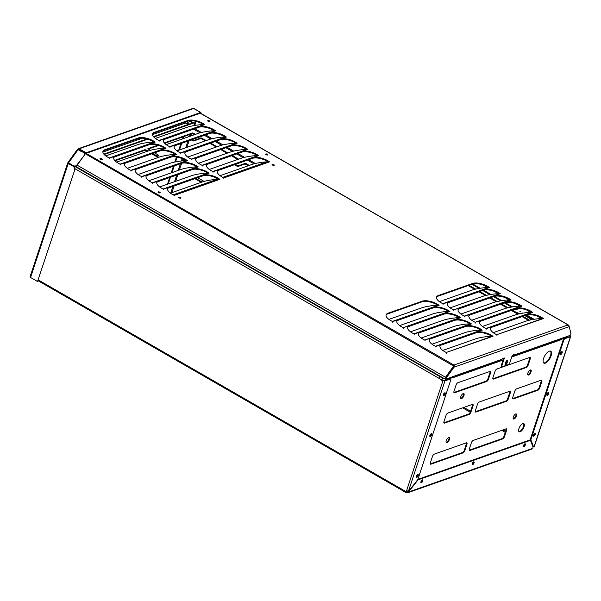 <?xml version="1.0" encoding="UTF-8"?>
<svg xmlns="http://www.w3.org/2000/svg" width="601" height="601" viewBox="0 0 601 601"><rect width="100%" height="100%" fill="white"/><g stroke="black" fill="none" stroke-linecap="round" stroke-linejoin="round"><path stroke-width="0.9" d="M521.781 313.346A2.584 1.029 18.3 0 0 521.788 313.339L521.788 313.339A2.066 0.819 -161.7 0 1 523.193 313.106M516.131 308.719A59.724 23.815 18.3 0 0 517.258 309.275L516.627 309.8L515.027 309.087M455.115 375.475L455.475 376.091L455.889 375.505L455.46 375.407A4.327 1.818 -60.1 0 1 454.296 376.151L446.513 378.893A1.082 0.458 -60.1 0 1 446.28 378.885A1.082 0.458 -60.1 0 1 446.235 378.157A1.082 0.458 -60.1 0 1 446.573 377.503L454.048 367.166L453.477 366.843L453.8 366.31L454.386 366.212L454.048 367.166L569.237 326.628L567.975 324.916L567.517 324.66L567.306 325.284M445.942 378.562A1.082 0.458 -60.1 0 1 445.717 378.555A1.082 0.458 -60.1 0 1 445.664 377.826A1.082 0.458 -60.1 0 1 446.002 377.173L453.477 366.843M392.303 321.452L392.814 321.558A11.149 4.447 18.3 0 0 392.836 321.565L392.784 321.61A11.291 4.5 -161.7 0 1 390.665 320.528A11.291 4.5 -161.7 0 1 386.112 314.811A11.291 4.5 -161.7 0 1 388.036 313.219L387.825 313.85L421.955 301.837A11.291 4.5 -161.7 0 1 437.813 305.188M386.037 315.134A11.291 4.5 -161.7 0 1 387.825 313.85M388.036 313.219L422.165 301.206A11.291 4.5 -161.7 0 1 439.113 305.308L439.008 305.323A11.149 4.447 18.3 0 0 438.985 305.308L438.565 305.173A11.149 1.502 -8.3 0 0 421.602 307.877L388.907 319.386M439.94 346.168A11.291 4.5 -161.7 0 1 441.254 345.057L475.864 332.871L476.57 332.075A11.291 4.5 -161.7 0 1 493.008 336.335L492.91 336.35A11.149 4.447 18.3 0 0 492.888 336.335L492.459 336.199A11.149 1.502 -8.3 0 0 475.496 338.911L442.802 350.413M435.417 346.274L435.928 346.379A11.149 4.447 18.3 0 0 435.958 346.394L435.905 346.431A11.291 4.5 -161.7 0 1 433.779 345.357A11.291 4.5 -161.7 0 1 429.234 339.633A11.291 4.5 -161.7 0 1 430.684 338.228L430.474 338.851L431.142 338.04L465.79 325.87A11.291 4.5 -161.7 0 1 482.227 330.129L482.13 330.144A11.149 4.447 18.3 0 0 482.107 330.129L481.679 329.994A11.149 1.502 -8.3 0 0 464.716 332.699L432.021 344.208M429.159 339.956A11.291 4.5 -161.7 0 1 430.474 338.851M418.379 333.75A11.291 4.5 -161.7 0 1 419.693 332.646L454.303 320.461L455.01 319.664A11.291 4.5 -161.7 0 1 471.447 323.924L471.349 323.939A11.149 4.447 18.3 0 0 471.327 323.924L470.899 323.789A11.149 1.502 -8.3 0 0 453.935 326.493L421.241 338.002M413.856 333.863L414.367 333.968A11.149 4.447 18.3 0 0 414.397 333.983L414.344 334.021A11.291 4.5 -161.7 0 1 412.226 332.939A11.291 4.5 -161.7 0 1 407.673 327.222A11.291 4.5 -161.7 0 1 409.123 325.817L408.913 326.441L409.582 325.629L444.237 313.459A11.291 4.5 -161.7 0 1 460.667 317.719L460.569 317.734A11.149 4.447 18.3 0 0 460.546 317.719L460.126 317.583A11.149 1.502 -8.3 0 0 443.155 320.288L410.46 331.797M407.598 327.545A11.291 4.5 -161.7 0 1 408.913 326.441M396.818 321.34A11.291 4.5 -161.7 0 1 398.14 320.235L432.75 308.05L433.449 307.254A11.291 4.5 -161.7 0 1 449.894 311.513L449.788 311.528A11.149 4.447 18.3 0 0 449.766 311.513L449.345 311.378A11.149 1.502 -8.3 0 0 432.374 314.083L399.68 325.592M442.742 303.7L443.253 303.805A11.149 4.447 18.3 0 0 443.283 303.813L443.23 303.858A11.291 4.5 -161.7 0 1 441.111 302.776A11.291 4.5 -161.7 0 1 436.559 297.059A11.291 4.5 -161.7 0 1 438.482 295.467L438.272 296.098L472.401 284.085A11.291 4.5 -161.7 0 1 488.26 287.436M436.484 297.382A11.291 4.5 -161.7 0 1 438.272 296.098M438.482 295.467L472.611 283.454A11.291 4.5 -161.7 0 1 489.552 287.556L489.454 287.571A11.149 4.447 18.3 0 0 489.432 287.548L489.004 287.421A11.149 1.502 -8.3 0 0 472.04 290.125L439.346 301.634M490.386 328.409A11.291 4.5 -161.7 0 1 491.701 327.305L526.311 315.119L527.017 314.323A11.291 4.5 -161.7 0 1 543.454 318.583L543.349 318.598A11.149 4.447 18.3 0 0 543.334 318.583L542.906 318.447A11.149 1.502 -8.3 0 0 525.943 321.152L493.248 332.661M485.863 328.522L486.374 328.627A11.149 4.447 18.3 0 0 486.404 328.642L486.352 328.679A11.291 4.5 -161.7 0 1 484.226 327.605A11.291 4.5 -161.7 0 1 479.681 321.881A11.291 4.5 -161.7 0 1 481.131 320.476L480.92 321.099L481.589 320.288L516.236 308.118A11.291 4.5 -161.7 0 1 532.674 312.377L532.569 312.392A11.149 4.447 18.3 0 0 532.554 312.377L532.125 312.242A11.149 1.502 -8.3 0 0 515.162 314.947L482.468 326.456M479.606 322.204A11.291 4.5 -161.7 0 1 480.92 321.099M468.825 315.998A11.291 4.5 -161.7 0 1 470.14 314.894L504.75 302.709L505.456 301.912A11.291 4.5 -161.7 0 1 521.893 306.172L521.796 306.187A11.149 4.447 18.3 0 0 521.773 306.172L521.345 306.037A11.149 1.502 -8.3 0 0 504.382 308.741L471.687 320.25M464.303 316.111L464.813 316.216A11.149 4.447 18.3 0 0 464.843 316.231L464.791 316.269A11.291 4.5 -161.7 0 1 462.665 315.187A11.291 4.5 -161.7 0 1 458.12 309.47A11.291 4.5 -161.7 0 1 459.57 308.058L459.359 308.689L460.028 307.87L494.676 295.707A11.291 4.5 -161.7 0 1 511.113 299.967L511.015 299.982A11.149 4.447 18.3 0 0 510.993 299.967L510.565 299.831A11.149 1.502 -8.3 0 0 493.601 302.536L460.907 314.045M458.045 309.793A11.291 4.5 -161.7 0 1 459.359 308.689M447.264 303.588A11.291 4.5 -161.7 0 1 448.579 302.483L483.189 290.298L483.895 289.502A11.291 4.5 -161.7 0 1 500.332 293.761L500.235 293.776A11.149 4.447 18.3 0 0 500.212 293.761L499.784 293.626A11.149 1.502 -8.3 0 0 482.821 296.331L450.126 307.84M113.649 157.845A11.291 4.5 -161.7 0 1 114.693 156.876L114.896 156.245L109.682 158.086L109.472 158.709L109.615 158.116A11.291 4.5 -161.7 0 1 107.489 157.034A11.291 4.5 -161.7 0 1 102.944 151.317A11.291 4.5 -161.7 0 1 104.859 149.724L104.657 150.355L137.434 138.869A11.291 4.5 -161.7 0 1 153.894 141.994M102.869 151.64A11.291 4.5 -161.7 0 1 104.657 150.355M163.299 140.371A11.291 4.5 -161.7 0 1 164.351 139.402L164.554 138.771L159.34 140.611L159.13 141.235L159.273 140.642A11.291 4.5 -161.7 0 1 157.146 139.56A11.291 4.5 -161.7 0 1 152.594 133.843A11.291 4.5 -161.7 0 1 154.517 132.25L154.307 132.881L187.647 121.147A11.291 4.5 -161.7 0 1 203.544 124.52M152.519 134.166A11.291 4.5 -161.7 0 1 154.307 132.881M265.912 154.54A1.157 0.458 -161.7 0 1 267.205 154.885A1.157 0.458 -161.7 0 1 267.437 155.043M267.415 154.254A1.157 0.458 -161.7 0 1 267.873 154.84A1.157 0.458 -161.7 0 1 266.145 154.697A1.157 0.458 -161.7 0 1 265.687 154.119A1.157 0.458 -161.7 0 1 267.415 154.254M272.291 164.914A1.157 0.458 -161.7 0 1 273.575 165.252A1.157 0.458 -161.7 0 1 273.816 165.418M273.786 164.629A1.157 0.458 -161.7 0 1 274.251 165.215A1.157 0.458 -161.7 0 1 272.523 165.072A1.157 0.458 -161.7 0 1 272.058 164.486A1.157 0.458 -161.7 0 1 273.786 164.629M100.254 159.077A1.157 0.458 -161.7 0 1 101.546 159.423A1.157 0.458 -161.7 0 1 101.779 159.581M101.749 158.792A1.157 0.458 -161.7 0 1 102.215 159.378A1.157 0.458 -161.7 0 1 100.487 159.235A1.157 0.458 -161.7 0 1 100.029 158.649A1.157 0.458 -161.7 0 1 101.749 158.792M179.03 197.729A1.157 0.458 -161.7 0 1 180.315 198.075A1.157 0.458 -161.7 0 1 180.548 198.24A1.3 0.533 -159.7 0 0 180.368 198.112A1.3 0.533 -159.7 0 0 180.127 197.977M180.525 197.451A1.157 0.458 -161.7 0 1 180.991 198.03A1.157 0.458 -161.7 0 1 179.263 197.894A1.157 0.458 -161.7 0 1 178.797 197.308A1.157 0.458 -161.7 0 1 180.525 197.451M207.954 121.177A1.157 0.458 -161.7 0 1 209.246 121.515A1.157 0.458 -161.7 0 1 209.479 121.68M209.456 120.891A1.157 0.458 -161.7 0 1 209.922 121.477A1.157 0.458 -161.7 0 1 208.194 121.334A1.157 0.458 -161.7 0 1 207.728 120.748A1.157 0.458 -161.7 0 1 209.456 120.891M158.213 192.44A1.157 0.458 -161.7 0 1 159.505 192.786A1.157 0.458 -161.7 0 1 159.738 192.951M159.708 192.162A1.157 0.458 -161.7 0 1 160.174 192.741A1.157 0.458 -161.7 0 1 158.446 192.605A1.157 0.458 -161.7 0 1 157.98 192.019A1.157 0.458 -161.7 0 1 159.708 192.162M167.544 188.879A11.291 4.5 -161.7 0 1 168.588 187.91L169.505 186.949L203.747 174.981A11.291 4.5 -161.7 0 1 219.861 179.353L219.756 179.391M217.201 171.405A11.291 4.5 -161.7 0 1 218.246 170.429L219.162 169.474L253.397 157.507A11.291 4.5 -161.7 0 1 269.518 161.879L269.406 161.917M199.697 112.898L567.554 324.63A1.442 0.609 -60.1 0 1 567.802 324.653L568.523 325.209L568.088 325.719M223.527 177.753L224.038 177.851A11.149 4.447 18.3 0 0 224.053 177.858L224 177.904A11.291 4.5 -161.7 0 1 221.822 176.799A11.291 4.5 -161.7 0 1 217.277 171.082A11.291 4.5 -161.7 0 1 218.456 169.805L213.167 171.668A11.291 4.5 -161.7 0 1 211.041 170.594A11.291 4.5 -161.7 0 1 206.496 164.869A11.291 4.5 -161.7 0 1 207.676 163.6L242.616 151.302A11.291 4.5 -161.7 0 1 258.7 155.644L258.19 155.539A11.149 1.502 -8.3 0 0 241.189 158.243L209.306 169.459M173.877 195.227L174.388 195.333A11.149 4.447 18.3 0 0 174.395 195.333L174.343 195.378A11.291 4.5 -161.7 0 1 172.171 194.273A11.291 4.5 -161.7 0 1 167.619 188.556A11.291 4.5 -161.7 0 1 168.798 187.279L163.51 189.15A11.291 4.5 -161.7 0 1 161.391 188.068A11.291 4.5 -161.7 0 1 156.838 182.351A11.291 4.5 -161.7 0 1 158.018 181.074L192.966 168.776A11.291 4.5 -161.7 0 1 209.05 173.126L208.532 173.013A11.149 1.502 -8.3 0 0 190.975 175.935L159.656 186.941M206.421 165.2A11.291 4.5 -161.7 0 1 207.465 164.223L207.676 163.6L202.387 165.463A11.291 4.5 -161.7 0 1 200.268 164.389A11.291 4.5 -161.7 0 1 195.716 158.664A11.291 4.5 -161.7 0 1 196.895 157.394L231.843 145.096A11.291 4.5 -161.7 0 1 247.92 149.439L247.409 149.333A11.149 1.502 -8.3 0 0 230.408 152.038L198.525 163.254M156.763 182.674A11.291 4.5 -161.7 0 1 157.808 181.697L158.018 181.074L152.729 182.944A11.291 4.5 -161.7 0 1 150.611 181.863A11.291 4.5 -161.7 0 1 146.058 176.138A11.291 4.5 -161.7 0 1 147.237 174.868L182.186 162.571A11.291 4.5 -161.7 0 1 198.27 166.913L197.759 166.808A11.149 1.502 -8.3 0 0 180.195 169.722L148.875 180.736M195.641 158.987A11.291 4.5 -161.7 0 1 196.685 158.018L196.895 157.394L191.606 159.257A11.291 4.5 -161.7 0 1 189.488 158.183A11.291 4.5 -161.7 0 1 184.935 152.459A11.291 4.5 -161.7 0 1 186.115 151.189L221.063 138.884A11.291 4.5 -161.7 0 1 237.14 143.233L236.629 143.121A11.149 1.502 -8.3 0 0 219.628 145.833L187.745 157.049M145.983 176.469A11.291 4.5 -161.7 0 1 147.035 175.492L147.237 174.868L141.956 176.732A11.291 4.5 -161.7 0 1 139.83 175.657A11.291 4.5 -161.7 0 1 135.278 169.933A11.291 4.5 -161.7 0 1 136.457 168.663L171.405 156.365A11.291 4.5 -161.7 0 1 187.489 160.707L186.979 160.602A11.149 1.502 -8.3 0 0 169.414 163.517L138.095 174.523M184.86 152.782A11.291 4.5 -161.7 0 1 185.904 151.813L186.115 151.189L180.826 153.052A11.291 4.5 -161.7 0 1 178.707 151.97A11.291 4.5 -161.7 0 1 174.155 146.253A11.291 4.5 -161.7 0 1 175.334 144.976L210.282 132.678A11.291 4.5 -161.7 0 1 226.367 137.028L225.848 136.915A11.149 1.502 -8.3 0 0 208.847 139.627L176.972 150.843M135.202 170.256A11.291 4.5 -161.7 0 1 136.254 169.287L136.457 168.663L131.176 170.526A11.291 4.5 -161.7 0 1 129.05 169.452A11.291 4.5 -161.7 0 1 124.505 163.727A11.291 4.5 -161.7 0 1 125.677 162.458L160.625 150.16A11.291 4.5 -161.7 0 1 176.709 154.502L176.198 154.389A11.149 1.502 -8.3 0 0 158.634 157.312L127.314 168.318M174.08 146.576A11.291 4.5 -161.7 0 1 175.124 145.607L175.334 144.976L170.045 146.847A11.291 4.5 -161.7 0 1 167.927 145.765A11.291 4.5 -161.7 0 1 163.374 140.048A11.291 4.5 -161.7 0 1 164.554 138.771L199.502 126.473A11.291 4.5 -161.7 0 1 215.586 130.823L215.068 130.71A11.149 1.502 -8.3 0 0 198.067 133.422L166.192 144.638M124.43 164.05A11.291 4.5 -161.7 0 1 125.474 163.081L125.677 162.458L120.395 164.321A11.291 4.5 -161.7 0 1 118.269 163.239A11.291 4.5 -161.7 0 1 113.724 157.522A11.291 4.5 -161.7 0 1 114.896 156.245L149.844 143.947A11.291 4.5 -161.7 0 1 165.929 148.297L165.418 148.184A11.149 1.502 -8.3 0 0 147.854 151.106L116.534 162.112M470.14 314.894L470.808 314.083L504.938 302.07M475.383 323.053L475.594 322.421A11.149 4.447 18.3 0 0 475.624 322.436L475.571 322.474A11.291 4.5 -161.7 0 1 473.445 321.392A11.291 4.5 -161.7 0 1 468.9 315.675A11.291 4.5 -161.7 0 1 470.35 314.27L464.813 316.216L464.603 316.84M419.693 332.646L420.362 331.835L454.491 319.822M424.945 340.805L425.147 340.174A11.149 4.447 18.3 0 0 425.177 340.189L425.125 340.226A11.291 4.5 -161.7 0 1 423.006 339.152A11.291 4.5 -161.7 0 1 418.454 333.427A11.291 4.5 -161.7 0 1 419.904 332.022L414.367 333.968L414.164 334.599M491.701 327.305L492.369 326.493L526.499 314.481M496.944 335.463L497.155 334.832A11.149 4.447 18.3 0 0 497.185 334.847L497.132 334.885A11.291 4.5 -161.7 0 1 495.006 333.81A11.291 4.5 -161.7 0 1 490.461 328.086A11.291 4.5 -161.7 0 1 491.911 326.681L486.374 328.627L486.164 329.258M441.254 345.057L441.923 344.245L476.052 332.233M446.498 353.215L446.708 352.584A11.149 4.447 18.3 0 0 446.738 352.599L446.686 352.637A11.291 4.5 -161.7 0 1 444.56 351.562A11.291 4.5 -161.7 0 1 440.015 345.838A11.291 4.5 -161.7 0 1 441.465 344.433L435.928 346.379L435.725 347.01M448.579 302.483L449.248 301.664L483.377 289.652M453.83 310.634L454.033 310.011A11.149 4.447 18.3 0 0 454.063 310.018L454.01 310.063A11.291 4.5 -161.7 0 1 451.884 308.982A11.291 4.5 -161.7 0 1 447.339 303.265A11.291 4.5 -161.7 0 1 448.789 301.852L443.253 303.805L443.05 304.429M398.14 320.235L398.801 319.416L432.938 307.411M403.384 328.386L403.587 327.763A11.149 4.447 18.3 0 0 403.617 327.778L403.564 327.815A11.291 4.5 -161.7 0 1 401.445 326.734A11.291 4.5 -161.7 0 1 396.893 321.017A11.291 4.5 -161.7 0 1 398.343 319.604L392.814 321.558L392.603 322.181M532.554 312.377L527.017 314.323L526.807 314.954A11.291 4.5 -161.7 0 1 542.155 318.462M481.401 320.926L516.026 308.749A11.291 4.5 -161.7 0 1 531.374 312.257M510.993 299.967L505.456 301.912L505.246 302.543A11.291 4.5 -161.7 0 1 520.601 306.052M459.84 308.508L494.473 296.331A11.291 4.5 -161.7 0 1 509.821 299.846M489.432 287.548L483.895 289.502L483.692 290.125A11.291 4.5 -161.7 0 1 499.04 293.641M208.96 173.148L203.747 174.981L203.536 175.612A11.291 4.5 -161.7 0 1 218.584 179.241M198.18 166.935L192.966 168.776L192.756 169.399A11.291 4.5 -161.7 0 1 207.788 173.028M187.399 160.73L182.186 162.571L181.975 163.194A11.291 4.5 -161.7 0 1 197.008 166.823M176.619 154.525L171.405 156.365L171.195 156.989A11.291 4.5 -161.7 0 1 186.227 160.617M165.838 148.319L160.625 150.16L160.414 150.783A11.291 4.5 -161.7 0 1 175.447 154.404M104.859 149.724L137.637 138.238A11.291 4.5 -161.7 0 1 155.148 142.091L149.844 143.947L149.634 144.578A11.291 4.5 -161.7 0 1 164.674 148.199M258.618 155.667L253.397 157.507L253.194 158.131A11.291 4.5 -161.7 0 1 268.241 161.767M247.837 149.461L242.616 151.302L242.413 151.925A11.291 4.5 -161.7 0 1 257.446 155.554M237.057 143.256L231.843 145.096L231.633 145.72A11.291 4.5 -161.7 0 1 246.665 149.349M226.276 137.051L221.063 138.884L220.852 139.515A11.291 4.5 -161.7 0 1 235.885 143.136M215.496 130.845L210.282 132.678L210.072 133.309A11.291 4.5 -161.7 0 1 225.105 136.93M154.517 132.25L187.858 120.516A11.291 4.5 -161.7 0 1 204.806 124.617L199.502 126.473L199.292 127.104A11.291 4.5 -161.7 0 1 214.324 130.725M85.35 152.909L453.657 364.882L453.665 365.693L453.192 365.438L453.402 364.807L453.146 365.453M80.218 150.137A1.442 0.578 18.3 0 0 80.106 150.092L80.316 149.469M482.107 330.129L476.57 332.075L476.36 332.706A11.291 4.5 -161.7 0 1 491.716 336.214M430.955 338.679L465.587 326.501A11.291 4.5 -161.7 0 1 480.935 330.009M460.546 317.719L455.01 319.664L454.807 320.295A11.291 4.5 -161.7 0 1 470.155 323.804M409.394 326.268L444.026 314.09A11.291 4.5 -161.7 0 1 459.374 317.598M438.985 305.308L433.449 307.254L433.246 307.877A11.291 4.5 -161.7 0 1 448.594 311.393M269.421 161.894A11.149 4.447 18.3 0 0 269.413 161.887L223.61 177.723M219.763 179.368A11.149 4.447 18.3 0 0 219.756 179.361L173.952 195.197M120.245 164.914L120.463 164.291L120.253 164.922M170.121 146.817L169.91 147.44L170.121 146.817M131.243 170.496L131.033 171.127L131.243 170.496M180.683 153.646L180.901 153.022L180.691 153.653M142.024 176.702L141.813 177.333L142.024 176.702M191.681 159.227L191.471 159.858L191.681 159.227M152.804 182.907L152.594 183.538L152.804 182.907M202.454 165.433L202.252 166.064L202.454 165.433M163.585 189.112L163.374 189.743L163.585 189.112M213.235 171.638L213.032 172.269L213.235 171.638M269.413 161.887L224.038 177.851L223.835 178.482M219.756 179.361L174.388 195.333L174.177 195.956M187.858 120.516L187.647 121.147M137.637 138.238L137.434 138.869M494.473 296.331L494.676 295.707L500.212 293.761M516.026 308.749L516.236 308.118L521.773 306.172M472.611 283.454L472.401 284.085M444.026 314.09L444.237 313.459L449.766 311.513M465.587 326.501L465.79 325.87L471.327 323.924M422.165 301.206L421.955 301.837M453.665 365.693L454.273 365.566L454.386 366.212M567.975 324.916L453.875 365.07L454.273 365.566M454.146 376.181L455.182 376.234L501.437 359.954A1.442 1.179 -109.4 0 0 502.098 359.248L502.714 358.421L504.247 357.941L504.284 358.429L501.85 365.784A1.442 0.609 -60.1 0 0 501.918 366.753A1.442 0.609 -60.1 0 0 502.226 366.76L508.536 364.537A1.442 0.609 -60.1 0 0 509.738 363.004L512.172 355.649L514.155 354.395L514.306 355.003A1.442 1.179 70.6 0 1 513.645 355.709L560.049 339.385L561.289 338.16A4.327 1.818 -60.1 0 0 562.198 338.175L569.988 335.433A1.082 0.458 -60.1 0 0 570.702 334.704A1.082 0.458 -60.1 0 0 570.95 333.728L569.237 326.628M514.343 354.883L513.735 354.68A0.721 0.586 70.6 0 1 512.961 354.981L513.727 354.71M502.098 359.248L455.889 375.505L455.325 375.182M505.734 362.215A1.623 0.684 -60.1 0 1 507.432 360.495A1.623 0.684 -60.1 0 1 507.507 361.584L506.989 363.154A1.623 0.684 -60.1 0 1 505.291 364.875A1.623 0.684 -60.1 0 1 505.216 363.785L505.734 362.215M507.049 360.502A1.623 0.684 -60.1 0 1 506.943 361.261L506.418 362.831A1.623 0.684 -60.1 0 1 505.103 364.544M501.85 365.784L501.279 365.453L503.713 358.098L504.284 358.429M188 124.497L186.055 123.378A4.327 1.728 18.3 0 0 185.424 123.047L152.511 134.624M184.868 122.123L185.424 123.047M185.987 121.733A4.327 1.818 119.9 0 0 186.415 121.642L188.549 120.891M80.106 150.092L79.279 150.182L79.077 149.484M520.376 311.573L519.782 311.213L520.376 311.573M192.012 123.085A4.327 1.728 18.3 0 1 190.765 121.207L190.938 120.673A4.327 1.728 18.3 0 0 192.718 122.769L192.793 122.807M194.536 123.814L195.16 124.174M194.333 124.445L194.949 124.798M472.732 283.972L480.184 288.262M483.52 290.185L490.964 294.467M494.3 296.391L501.745 300.68M505.08 302.596L511.008 306.014A59.724 23.815 18.3 0 0 512.578 306.878M471.92 284.25L479.177 288.435M482.708 290.463L489.95 294.64M493.489 296.669L500.731 300.846M504.269 302.874L510.805 306.638L511.008 306.014M510.805 306.638A59.724 23.815 18.3 0 0 511.534 307.043M515.252 309.012A59.724 23.815 18.3 0 0 516.755 309.763M512.225 310.078L514.501 311.386A9.383 3.741 18.3 0 0 519.835 313.542A2.584 1.029 18.3 0 0 520.331 313.617M511.421 310.356L514.291 312.017A9.383 3.741 18.3 0 0 518.813 313.94M526.777 314.962A55.66 22.192 18.3 0 0 529.962 316.922L534.079 319.296M526.01 315.224A55.66 22.192 18.3 0 0 529.751 317.553L529.962 316.922M529.751 317.553L533.072 319.462M569.109 326.155L569.087 326.065A1.442 0.533 -139.5 0 0 568.523 325.209M567.592 325.374L567.802 324.653L567.442 325.276M567.321 325.269L567.554 324.63M81.308 150.588L80.429 151.174M446.197 378.833L445.439 379.103A1.442 0.609 -60.1 0 1 445.131 379.096A1.442 0.609 -60.1 0 1 445.514 377.255L453.019 366.888A1.442 1.27 150.5 0 0 453.252 365.814L453.417 366.114A1.442 1.27 150.5 0 1 453.184 367.181L445.416 378.345M453.019 365.543L453.049 365.017A1.442 0.609 -60.1 0 1 453.372 364.815M217.284 179.301A11.149 1.502 -8.3 0 0 202.312 181.938L170.444 193.154M266.942 161.827A11.149 1.502 -8.3 0 0 251.969 164.464L220.101 175.68M163.074 189.007L163.555 189.097M168.588 187.91L203.536 175.612M212.731 171.533L213.212 171.623M218.246 170.429L253.194 158.131M152.293 182.802L152.774 182.892M157.808 181.697L191.336 169.903L191.539 169.272M191.336 169.903L192.756 169.399M201.951 165.328L202.432 165.418M207.465 164.223L242.413 151.925M141.513 176.596L141.994 176.686M147.035 175.492L180.555 163.697L180.758 163.066M180.555 163.697L181.975 163.194M191.171 159.122L191.651 159.212M196.685 158.018L231.633 145.72M130.733 170.391L131.213 170.481M136.254 169.287L169.775 157.492L169.978 156.861M169.775 157.492L171.195 156.989M180.39 152.917L180.871 153.007M185.904 151.813L220.852 139.515M119.952 164.186L120.44 164.276M125.474 163.081L158.995 151.279L159.197 150.648M158.995 151.279L160.414 150.783M169.61 146.712L170.091 146.802M175.124 145.607L210.072 133.309M155.058 142.114L154.637 141.979A11.149 1.502 -8.3 0 0 137.081 144.901L105.753 155.907M109.172 157.98L109.66 158.071M114.693 156.876L148.214 145.074L148.417 144.443M148.214 145.074L149.634 144.578M204.716 124.64L204.295 124.505A11.149 1.502 -8.3 0 0 187.287 127.217L155.411 138.433M158.829 140.506L159.31 140.596M164.351 139.402L199.292 127.104M398.613 320.055L398.801 319.416M432.75 308.05L433.246 307.877M449.06 302.303L449.248 301.664M483.189 290.298L483.692 290.125M403.083 327.658L409.582 325.629M443.523 314.255L443.718 313.617M453.522 309.906L460.028 307.87M493.969 296.503L494.157 295.865M420.174 332.473L420.362 331.835M454.303 320.461L454.807 320.295M470.621 314.721L470.808 314.083M504.75 302.709L505.246 302.543M424.637 340.068L431.142 338.04M465.084 326.666L465.272 326.027M475.083 322.316L481.589 320.288M515.53 308.914L515.718 308.275M441.735 344.884L441.923 344.245M475.864 332.871L476.36 332.706M492.181 327.132L492.369 326.493M526.311 315.119L526.807 314.954M496.644 334.727L543.334 318.583M446.197 352.479L492.888 336.335M273.387 165.155A1.3 0.533 -159.7 0 1 273.628 165.29A1.3 0.533 -159.7 0 1 273.808 165.418M114.641 160.377L145.119 149.649L148.109 151.009M152.534 153.548L157.259 155.907L158.559 155.389L158.266 155.02L154.51 152.857M150.16 150.355L147.884 148.68L157.74 145.209M164.298 142.903L192.508 132.971L195.49 134.323M192.012 139.642L193.92 140.371L201.019 137.877L206.271 140.529M210.681 143.068L217.051 146.742M221.461 149.273L227.832 152.947M232.241 155.479L238.612 159.152M235.231 164.426L238.169 165.853L245.276 163.352L249.4 165.365M217.269 178.467L214.106 179.586M204.07 181.397L197.601 177.671M195.633 178.362L202.019 182.043M193.379 129.155L200.058 132.813M151.722 153.833L156.087 156.35L157.049 156.53L158.318 155.869M115.016 160.798L144.916 150.28L147.32 151.294M194.822 178.647L201.207 182.321M235.126 164.847L237.966 166.477L245.065 163.983L248.596 165.651M191.201 139.92L193.71 141.002L200.809 138.5L205.467 140.814M209.869 143.354L216.247 147.02M220.65 149.559L227.028 153.225M231.43 155.764L237.808 159.438M164.674 143.323L192.297 133.602L194.686 134.609M148.086 149.161L158.604 145.465M103.823 154.119L146.854 138.974M153.473 136.645L193.59 122.529A1.442 0.609 -60.1 0 1 193.898 122.536L194.461 122.859A1.442 0.609 -60.1 0 1 194.536 123.836L193.95 125.601M104.176 154.525L147.681 139.214M153.826 137.051L194.161 122.852A1.442 0.609 -60.1 0 1 194.461 122.859M208.517 121.492A1.3 0.518 -161.7 0 1 209.058 121.642M266.468 154.855A1.3 0.518 -161.7 0 1 267.017 155.013M194.732 125.466L196.076 121.387M189.052 124.122L187.745 123.37A1.435 0.571 -161.7 0 1 187.737 123.37A1.435 0.571 -161.7 0 1 187.159 122.642A1.435 0.571 -161.7 0 1 187.392 122.439L190.75 121.259M188.248 124.407L187.535 123.994A1.435 0.571 -161.7 0 1 187.527 123.994A1.435 0.571 -161.7 0 1 186.949 123.265L187.159 122.642M560.808 354.477A1.623 0.684 -60.1 0 1 560.47 354.477A1.623 0.684 -60.1 0 1 560.515 353.05A1.623 0.684 -60.1 0 1 561.747 351.653A1.623 0.684 -60.1 0 1 562.085 351.66A1.623 0.684 -60.1 0 1 562.04 353.08A1.623 0.684 -60.1 0 1 560.808 354.477M533.801 436.153A1.623 0.684 -60.1 0 1 533.455 436.146A1.623 0.684 -60.1 0 1 533.508 434.726A1.623 0.684 -60.1 0 1 534.732 433.329A1.623 0.684 -60.1 0 1 535.078 433.336A1.623 0.684 -60.1 0 1 535.025 434.756A1.623 0.684 -60.1 0 1 533.801 436.153M547.308 395.315A1.623 0.684 -60.1 0 1 546.963 395.308A1.623 0.684 -60.1 0 1 547.015 393.888A1.623 0.684 -60.1 0 1 548.24 392.491A1.623 0.684 -60.1 0 1 548.585 392.498A1.623 0.684 -60.1 0 1 548.533 393.918A1.623 0.684 -60.1 0 1 547.308 395.315M442.133 380.448L442.524 380.313A0.721 0.586 -109.4 0 1 441.863 379.607L441.472 379.749A0.721 0.586 -109.4 0 0 442.133 380.448A4.327 3.531 70.6 0 1 442.997 380.598L444.147 380.906L442.997 380.598L406.486 490.987L408.567 490.904L444.95 380.884L450.404 378.968A1.442 0.609 -60.1 0 1 450.705 378.976A1.442 0.609 -60.1 0 1 450.773 379.945L418.011 479.02A1.442 0.609 -60.1 0 1 417.485 479.996L410.002 489.514A4.327 1.818 -60.1 0 1 408.567 490.904M417.71 474.512A1.623 0.684 -60.1 0 1 417.304 475.924A1.623 0.684 -60.1 0 1 416.29 476.984A1.623 0.684 -60.1 0 0 417.605 475.271A1.623 0.684 -60.1 0 0 417.71 474.512M417.748 474.497A1.623 0.684 -60.1 0 1 418.093 474.505A1.623 0.684 -60.1 0 1 418.041 475.924A1.623 0.684 -60.1 0 1 416.816 477.329A1.623 0.684 -60.1 0 1 416.47 477.322A1.623 0.684 -60.1 0 1 416.523 475.894A1.623 0.684 -60.1 0 1 417.748 474.497M431.217 433.674A1.623 0.684 -60.1 0 1 430.812 435.086A1.623 0.684 -60.1 0 1 429.798 436.146A1.623 0.684 -60.1 0 0 431.112 434.433A1.623 0.684 -60.1 0 0 431.217 433.674M431.255 433.659A1.623 0.684 -60.1 0 1 431.601 433.667A1.623 0.684 -60.1 0 1 431.548 435.086A1.623 0.684 -60.1 0 1 430.324 436.491A1.623 0.684 -60.1 0 1 429.978 436.484A1.623 0.684 -60.1 0 1 430.031 435.056A1.623 0.684 -60.1 0 1 431.255 433.659M444.725 392.836A1.623 0.684 -60.1 0 1 444.319 394.248A1.623 0.684 -60.1 0 1 443.298 395.308A1.623 0.684 -60.1 0 0 444.612 393.595A1.623 0.684 -60.1 0 0 444.725 392.836M444.763 392.821A1.623 0.684 -60.1 0 1 445.108 392.829A1.623 0.684 -60.1 0 1 445.056 394.248A1.623 0.684 -60.1 0 1 443.831 395.646A1.623 0.684 -60.1 0 1 443.485 395.646A1.623 0.684 -60.1 0 1 443.538 394.218A1.623 0.684 -60.1 0 1 444.763 392.821M473.58 461.861A1.623 0.684 -60.1 0 1 473.475 462.62A1.623 0.684 -60.1 0 1 472.161 464.333M472.266 463.574A1.623 0.684 -60.1 0 1 473.964 461.853A1.623 0.684 -60.1 0 1 474.039 462.943A1.623 0.684 -60.1 0 1 472.341 464.663A1.623 0.684 -60.1 0 1 472.266 463.574M524.861 443.816A1.623 0.684 -60.1 0 1 524.756 444.575A1.623 0.684 -60.1 0 1 523.441 446.28M523.546 445.521A1.623 0.684 -60.1 0 1 525.244 443.801A1.623 0.684 -60.1 0 1 525.327 444.898A1.623 0.684 -60.1 0 1 523.629 446.618A1.623 0.684 -60.1 0 1 523.546 445.521M422.293 479.906A1.623 0.684 -60.1 0 1 422.187 480.665A1.623 0.684 -60.1 0 1 420.873 482.378M420.978 481.619A1.623 0.684 -60.1 0 1 422.676 479.898A1.623 0.684 -60.1 0 1 422.758 480.995A1.623 0.684 -60.1 0 1 421.061 482.716A1.623 0.684 -60.1 0 1 420.978 481.619M406.284 491.791A2.164 0.864 -161.7 0 1 407.298 491.934L407.087 492.557A2.164 0.864 -161.7 0 0 406.073 492.422L405.915 491.58M531.63 448.729L408.928 491.851L408.184 492.595L532.328 448.902M407.087 492.557L408.477 492.437L408.364 491.528L408.928 491.851A4.327 1.818 -60.1 0 1 410.137 489.875L417.62 480.334A1.442 0.609 -60.1 0 1 418.296 479.771L530.097 440.428A1.442 0.609 -60.1 0 1 530.405 440.435A1.442 0.609 -60.1 0 1 530.533 440.601L532.847 446.686A4.327 1.818 -60.1 0 1 532.892 448.226M408.109 491.828L407.298 491.934L408.109 491.828M417.853 479.403L529.534 440.097A1.442 0.609 -60.1 0 1 529.834 440.105L530.405 440.435M408.364 491.528A4.327 1.818 -60.1 0 1 408.748 490.769M38.103 280.742L405.652 492.347L406.073 492.422L405.698 491.438L406.096 491.302A2.164 1.765 -109.4 0 1 406.494 490.987A2.164 1.765 -109.4 0 0 406.299 491.04A2.164 1.765 -109.4 0 0 405.698 491.438L38.366 279.961M70.077 163.78L69.385 164.02M444.177 378.547L443.268 378.87A4.327 1.728 -161.7 0 1 442.734 378.998L442.945 378.367A4.327 1.728 -161.7 0 0 443.478 378.239L443.268 378.87M443.981 380.568L449.833 378.638A1.442 0.609 -60.1 0 1 450.141 378.645L450.705 378.976M439.406 377.503L439.301 377.127M441.863 379.607L441.84 378.976L442.945 378.367L74.539 166.274M442.043 379.223L442.734 378.998M70.174 163.757L69.626 164.682M75.027 168.783L441.472 379.749L441.84 378.976M444.95 380.884A1.442 0.578 -161.7 0 1 444.147 380.906M442.524 380.313A4.327 3.531 70.6 0 1 443.388 380.456M548.202 392.506A1.623 0.684 -60.1 0 1 547.796 393.918A1.623 0.684 -60.1 0 1 546.775 394.97M534.695 433.344A1.623 0.684 -60.1 0 1 534.289 434.756A1.623 0.684 -60.1 0 1 533.275 435.815M561.702 351.668A1.623 0.684 -60.1 0 1 561.304 353.08A1.623 0.684 -60.1 0 1 560.282 354.139A1.623 0.684 -60.1 0 0 561.574 352.434A1.623 0.684 -60.1 0 0 561.68 351.675M533.68 446.618L533.117 446.295A4.327 1.818 -60.1 0 1 532.719 445.799L530.39 439.729A1.442 0.609 -60.1 0 1 530.458 438.918L563.22 339.843A1.442 0.609 -60.1 0 1 564.429 338.31L570.687 336.372A1.442 0.578 -161.7 0 1 570.68 336.515A1.442 0.578 -161.7 0 1 570.447 336.718L534.064 446.731A4.327 1.818 -60.1 0 1 533.68 446.618A4.327 1.818 -60.1 0 1 533.29 446.122L530.961 440.052A1.442 0.609 -60.1 0 1 531.021 439.248L563.791 340.174A1.442 0.609 -60.1 0 1 564.993 338.641L570.447 336.718M528.632 320.371L522.081 316.607M517.852 314.165L511.308 310.401M507.071 307.96L500.528 304.196M496.291 301.755L489.747 297.991M485.51 295.549L478.967 291.778M474.73 289.344L468.179 285.573M529.549 320.153L522.893 316.321M507.988 307.742L501.332 303.911M497.207 301.537L490.551 297.705M486.434 295.331L479.771 291.5M475.654 289.126L468.983 285.287M525.755 315.315A903.528 360.277 18.3 0 0 528.662 316.9M531.667 319.717A903.521 360.277 18.3 0 0 524.936 315.6M183.914 136.555L183.222 138.643M181.69 143.271L179.481 149.965M177.107 157.124L175.53 161.902M174.2 165.929L171.991 172.607M170.459 177.235L168.25 183.921M183.147 136.825L182.456 138.914M180.924 143.541L178.715 150.227M176.469 157.011L174.808 162.045M173.434 166.192L171.225 172.878M169.692 177.498L167.484 184.184M570.687 336.372L569.996 336.222M533.59 446.37L533.2 446.393A2.164 1.765 70.6 0 0 532.839 446.656M570.071 335.876A4.327 3.531 -109.4 0 0 569.207 335.726A0.721 0.586 70.6 0 1 569.17 335.726M569.508 336.522L569.68 336.012A4.327 3.531 -109.4 0 0 568.816 335.869A0.721 0.586 70.6 0 1 568.771 335.861M532.794 446.535A2.164 1.765 70.6 0 1 532.982 446.453A2.164 1.765 70.6 0 1 533.17 446.4L533.192 446.34M516.004 413.894A2.885 1.217 -60.1 0 1 515.913 415.584A2.885 1.217 -60.1 0 1 513.231 418.709M513.322 417.019A2.885 1.217 -60.1 0 1 516.342 413.969A2.885 1.217 -60.1 0 1 516.477 415.915A2.885 1.217 -60.1 0 1 513.457 418.972A2.885 1.217 -60.1 0 1 513.322 417.019M530.548 369.915A2.885 1.217 -60.1 0 1 530.458 371.606A2.885 1.217 -60.1 0 1 527.776 374.731M527.866 373.041A2.885 1.217 -60.1 0 1 530.886 369.983A2.885 1.217 -60.1 0 1 531.021 371.929A2.885 1.217 -60.1 0 1 528.001 374.986A2.885 1.217 -60.1 0 1 527.866 373.041M550.441 351.082A6.874 2.892 -60.1 0 1 550.501 355.514A6.874 2.892 -60.1 0 1 543.627 362.914M543.559 358.481A6.874 2.892 -60.1 0 1 550.741 351.209A6.874 2.892 -60.1 0 1 551.072 355.837A6.874 2.892 -60.1 0 1 543.89 363.117A6.874 2.892 -60.1 0 1 543.559 358.481M448.939 437.498A2.885 1.217 -60.1 0 1 448.842 439.188A2.885 1.217 -60.1 0 1 446.16 442.313M446.258 440.623A2.885 1.217 -60.1 0 1 449.27 437.566A2.885 1.217 -60.1 0 1 449.413 439.511A2.885 1.217 -60.1 0 1 446.393 442.569A2.885 1.217 -60.1 0 1 446.258 440.623M548.18 392.513A1.623 0.684 -60.1 0 1 548.067 393.272A1.623 0.684 -60.1 0 1 546.805 394.962M523.516 423.502A4.688 1.976 -60.1 0 1 523.494 426.447A4.688 1.976 -60.1 0 1 518.903 431.518M518.933 428.581A4.688 1.976 -60.1 0 1 523.839 423.607A4.688 1.976 -60.1 0 1 524.057 426.77A4.688 1.976 -60.1 0 1 519.151 431.743A4.688 1.976 -60.1 0 1 518.933 428.581M463.484 393.52A2.885 1.217 -60.1 0 1 463.386 395.21A2.885 1.217 -60.1 0 1 460.704 398.335M460.802 396.645A2.885 1.217 -60.1 0 1 463.822 393.587A2.885 1.217 -60.1 0 1 463.957 395.533A2.885 1.217 -60.1 0 1 460.937 398.591A2.885 1.217 -60.1 0 1 460.802 396.645M534.672 433.351A1.623 0.684 -60.1 0 1 534.559 434.11A1.623 0.684 -60.1 0 1 533.305 435.8M533.883 434.072A1.623 0.684 -60.1 0 1 533.493 434.763M416.944 475.188A1.623 0.684 -60.1 0 1 416.485 475.984M524.147 444.417A1.623 0.684 -60.1 0 1 524.147 444.424L523.554 446.227M524.786 443.846A1.623 0.684 -60.1 0 1 524.801 444.432M514.824 391.138A2.164 0.909 -60.1 0 1 516.627 388.832L541.208 380.185A2.164 0.909 -60.1 0 1 541.666 380.193A2.164 0.909 -60.1 0 1 541.771 381.65L539.69 387.938A2.164 0.909 -60.1 0 1 537.887 390.237L513.307 398.891A2.164 0.909 -60.1 0 1 512.848 398.876A2.164 0.909 -60.1 0 1 512.743 397.419L514.824 391.138M541.313 380.155A2.164 0.909 -60.1 0 1 541.2 381.327L539.127 387.607A2.164 0.909 -60.1 0 1 537.317 389.914L512.736 398.561A2.164 0.909 -60.1 0 1 512.638 398.591M477.479 404.278A2.164 0.909 -60.1 0 1 479.29 401.979L509.783 391.243A2.164 0.909 -60.1 0 1 510.241 391.251A2.164 0.909 -60.1 0 1 510.347 392.708L508.266 398.996A2.164 0.909 -60.1 0 1 506.455 401.295L475.962 412.031A2.164 0.909 -60.1 0 1 475.504 412.023A2.164 0.909 -60.1 0 1 475.399 410.558L477.479 404.278M509.881 391.213A2.164 0.909 -60.1 0 1 509.776 392.385L507.695 398.666A2.164 0.909 -60.1 0 1 505.892 400.972L475.391 411.7A2.164 0.909 -60.1 0 1 475.293 411.73M472.439 404.383A2.164 0.909 -60.1 0 1 472.897 404.398A2.164 0.909 -60.1 0 1 473.002 405.855L470.921 412.136A2.164 0.909 -60.1 0 1 469.118 414.442L444.537 423.089A2.164 0.909 -60.1 0 1 444.079 423.081A2.164 0.909 -60.1 0 1 443.974 421.624L446.055 415.336A2.164 0.909 -60.1 0 1 447.858 413.037L472.439 404.383M472.544 404.353A2.164 0.909 -60.1 0 1 472.431 405.525L470.358 411.813A2.164 0.909 -60.1 0 1 468.547 414.112L443.966 422.766A2.164 0.909 -60.1 0 1 443.869 422.788M547.391 393.234A1.623 0.684 -60.1 0 1 547 393.925M430.451 434.35A1.623 0.684 -60.1 0 1 429.993 435.147M473.408 462.793L472.859 462.477A1.623 0.684 -60.1 0 1 472.859 462.477L472.266 464.28M473.498 461.899A1.623 0.684 -60.1 0 1 473.505 462.507M421.579 480.515A1.623 0.684 -60.1 0 1 421.579 480.522L420.985 482.325M422.218 479.944A1.623 0.684 -60.1 0 1 422.233 480.522M471.409 442.719A2.164 0.909 -60.1 0 1 473.22 440.413L506.034 428.866A2.164 0.909 -60.1 0 1 506.493 428.874A2.164 0.909 -60.1 0 1 506.598 430.331L504.517 436.619A2.164 0.909 -60.1 0 1 502.714 438.918L469.892 450.472A2.164 0.909 -60.1 0 1 469.434 450.465A2.164 0.909 -60.1 0 1 469.328 449L471.409 442.719M506.14 428.836A2.164 0.909 -60.1 0 1 506.027 430.008L503.954 436.288A2.164 0.909 -60.1 0 1 502.143 438.595L469.321 450.141A2.164 0.909 -60.1 0 1 469.223 450.172M466.368 442.824A2.164 0.909 -60.1 0 1 466.827 442.832A2.164 0.909 -60.1 0 1 466.932 444.297L464.851 450.577A2.164 0.909 -60.1 0 1 463.048 452.876L430.947 464.175A2.164 0.909 -60.1 0 1 430.489 464.167A2.164 0.909 -60.1 0 1 430.391 462.71L432.465 456.422A2.164 0.909 -60.1 0 1 434.275 454.123L466.368 442.824M466.474 442.794A2.164 0.909 -60.1 0 1 466.361 443.966L464.288 450.254A2.164 0.909 -60.1 0 1 462.477 452.553L430.384 463.852A2.164 0.909 -60.1 0 1 430.278 463.874M495.021 371.32A2.164 0.909 -60.1 0 1 496.832 369.022L529.646 357.467A2.164 0.909 -60.1 0 1 530.105 357.475A2.164 0.909 -60.1 0 1 530.21 358.94L528.129 365.22A2.164 0.909 -60.1 0 1 526.326 367.519L493.504 379.073A2.164 0.909 -60.1 0 1 493.045 379.066A2.164 0.909 -60.1 0 1 492.94 377.608L495.021 371.32M529.751 357.437A2.164 0.909 -60.1 0 1 529.639 358.609L527.565 364.897A2.164 0.909 -60.1 0 1 525.755 367.196L492.933 378.743A2.164 0.909 -60.1 0 1 492.835 378.773M489.98 371.426A2.164 0.909 -60.1 0 1 490.439 371.441A2.164 0.909 -60.1 0 1 490.544 372.898L488.463 379.178A2.164 0.909 -60.1 0 1 486.66 381.485L454.559 392.776A2.164 0.909 -60.1 0 1 454.101 392.769A2.164 0.909 -60.1 0 1 454.003 391.311L456.076 385.023A2.164 0.909 -60.1 0 1 457.887 382.724L489.98 371.426M490.085 371.403A2.164 0.909 -60.1 0 1 489.973 372.567L487.899 378.855A2.164 0.909 -60.1 0 1 486.089 381.154L453.995 392.453A2.164 0.909 -60.1 0 1 453.89 392.483M560.891 352.404A1.623 0.684 -60.1 0 1 560.5 353.087M443.959 393.512A1.623 0.684 -60.1 0 1 443.5 394.309M505.817 363.943L505.238 363.703M505.719 364.063L505.103 364.274M506.823 361.614L505.336 363.665M506.628 360.788L506.658 361.517M560.425 339.4A4.327 1.818 -60.1 0 1 561.469 338.754L567.449 336.65A2.479 1.044 -60.1 0 1 567.81 336.703L568.261 336.966M511.721 357.017L560.868 339.828A4.327 1.818 -60.1 0 1 562.033 339.084L568.02 336.981L567.449 336.65M444.657 380.463A2.479 1.044 -60.1 0 1 445.702 379.494L451.689 377.39A4.327 1.818 -60.1 0 1 452.598 377.405L453.665 377.451L503.067 360.059M446.017 379.982A2.479 1.044 -60.1 0 1 446.273 379.824L445.702 379.494M446.273 379.824L452.252 377.721A4.327 1.818 -60.1 0 1 453.169 377.736L453.71 376.376L453.094 377.12M560.455 339.865L560.357 338.844M452.636 376.203L453.154 376.572M84.238 153.278A2.164 1.908 150.5 0 1 84.148 155.471L77.003 165.35A2.164 1.908 150.5 0 1 74.066 166.079L67.883 162.886A1.255 0.503 18.3 0 0 67.68 163.059A1.255 0.503 18.3 0 0 68.183 163.697L73.833 166.582L67.883 162.886M68.574 162.954L68.394 163.397M78.43 149.559A0.533 0.436 -109.4 0 1 78.971 149.416L84.223 152.444L84.433 151.813L79.174 148.793A1.255 1.022 -109.4 0 0 78.4 148.702L192.883 108.405A1.255 1.022 70.6 0 1 193.665 108.496L198.916 111.523A2.164 0.864 18.3 0 1 199.787 112.62L199.585 113.251A2.164 0.864 -161.7 0 1 199.231 113.551L199.434 112.92A2.164 0.864 18.3 0 0 199.787 112.62A2.164 0.796 -139.5 0 1 200.358 113.108M78.4 148.702A1.255 1.022 -109.4 0 0 77.852 149.258M84.433 151.813A2.164 0.864 18.3 0 0 87.318 152.376L199.434 112.92M87.318 152.376L87.107 153.007L199.231 113.551M87.107 153.007A2.164 0.864 -161.7 0 1 84.223 152.444M73.833 166.582A2.164 1.765 70.6 0 1 74.915 169.452L37.51 281.486L30.553 277.482A1.255 0.503 -161.7 0 1 30.05 276.851L67.68 163.059M74.516 169.587A2.164 1.765 -109.4 0 0 73.442 166.725M37.51 281.486L74.915 169.452M77.567 149.409L83.516 152.481A2.164 1.908 -29.5 0 1 84.163 153.127L453.252 365.814M74.066 166.079L67.943 162.706M73.893 165.778A2.164 1.908 -29.5 0 0 76.838 165.05L77.003 165.35M84.148 155.471L76.838 165.05M83.982 155.171A2.164 1.908 -29.5 0 0 84.163 153.127M199.389 111.854L194.318 108.608A1.255 1.037 -13.5 0 0 193.567 108.45M201.56 113.792L201.56 113.792A2.164 0.796 40.5 0 0 199.577 111.636M453.657 364.882L453.447 365.513M507.507 361.584L506.943 361.261M506.989 363.154L506.418 362.831M514.306 355.003L560.628 338.701M446.573 377.503L446.002 377.173M142.377 138.192L102.861 152.098M184.845 122.168L153.706 133.121M138.673 138.418L137.539 138.816M126.135 142.828L104.048 150.603M79.678 150.273L80.143 150.107M514.291 312.017L514.501 311.386M541.351 318.5L537.181 316.096M530.57 312.295L526.401 309.891M519.79 306.089L515.62 303.685M509.009 299.884L504.84 297.48M498.237 293.671L494.067 291.275M487.456 287.466L483.287 285.069M445.439 379.103L445.642 378.487M445.514 377.255L77.131 165.17M169.362 187.61L169.505 186.949M202.702 175.875L202.853 175.214M208.532 173.013L163.156 188.984M219.019 170.136L219.162 169.474M252.36 158.401L252.503 157.74M258.19 155.539L212.807 171.51M158.581 181.404L158.724 180.743M197.759 166.808L152.376 182.779M208.239 163.93L208.382 163.269M241.579 152.196L241.722 151.535M247.409 149.333L202.026 165.298M147.801 175.199L147.951 174.538M186.979 160.602L141.596 176.566M197.459 157.725L197.601 157.064M230.799 145.99L230.942 145.329M236.629 143.121L191.246 159.092M137.02 168.994L137.171 168.333M176.198 154.389L130.815 170.361M186.678 151.512L186.821 150.859M220.019 139.785L220.169 139.124M225.848 136.915L180.473 152.887M126.24 162.788L126.39 162.127M165.418 148.184L120.035 164.156M175.898 145.307L176.04 144.653M209.238 133.572L209.388 132.919M215.068 130.71L169.692 146.682M115.46 156.576L115.61 155.922M154.637 141.979L109.254 157.95M165.117 139.101L165.267 138.44M198.458 127.367L198.608 126.713M204.295 124.505L158.912 140.476M438.565 305.173L392.378 321.422M489.004 287.421L442.824 303.67M403.158 327.628L449.345 311.378M453.605 309.876L499.784 293.626M460.126 317.583L413.939 333.833M510.565 299.831L464.385 316.081M424.719 340.038L470.899 323.789M475.166 322.286L521.345 306.037M481.679 329.994L435.5 346.251M532.125 312.242L485.946 328.492M496.727 334.704L542.906 318.447M446.28 352.456L492.459 336.199M253.975 163.855L247.484 160.114M243.18 157.635L236.704 153.909M232.399 151.429L225.923 147.703M221.619 145.224L215.143 141.498M210.838 139.019L204.363 135.293M157.259 155.907L157.049 156.53M156.298 155.719L156.087 156.35M146.081 149.837L145.878 150.468M145.119 149.649L144.916 150.28M246.237 163.54L246.027 164.171M245.276 163.352L245.065 163.983M238.169 165.853L237.966 166.477M237.207 165.666L237.004 166.289M235.509 164.682L235.299 165.313M201.981 138.065L201.771 138.688M201.019 137.877L200.809 138.5M193.92 140.371L193.71 141.002M192.959 140.183L192.748 140.814M193.469 133.159L193.259 133.79M192.508 132.971L192.297 133.602M158.439 155.486L158.236 156.117M194.161 122.852L193.59 122.529M255.327 163.517L248.686 159.693M244.532 157.304L237.906 153.488M233.751 151.099L227.125 147.283M222.971 144.894L216.345 141.077M212.191 138.688L205.565 134.872M201.418 132.483L194.784 128.667M269.053 161.541L268.429 161.767M219.395 179.015L218.772 179.241M187.745 123.37L187.535 123.994M505.253 432.352L501.79 430.361M470.215 412.181L462.657 407.831M408.349 491.558L407.298 491.934M418.296 479.771L417.808 479.493M530.097 440.428L529.534 440.097M450.404 378.968L449.833 378.638M505.561 431.42L502.992 429.94M470.538 411.257L463.859 407.403M533.29 446.122L532.719 445.799M530.961 440.052L530.39 439.729M531.021 439.248L530.458 438.918M563.791 340.174L563.22 339.843M564.993 338.641L564.429 338.31M190.156 134.361L189.465 136.45M187.933 141.077L185.717 147.763M182.148 158.566L181.344 161M180.435 163.735L178.227 170.421M176.702 175.041L174.485 181.727M172.96 186.34L170.744 193.049M191.313 133.948L190.622 136.036M189.09 140.664L186.881 147.358M185.251 152.286L184.875 153.413M183.05 158.942L182.404 160.888M181.6 163.314L179.383 170.008M177.858 174.636L175.65 181.322M174.117 185.934L171.901 192.636M569.207 335.726L568.816 335.869M524.696 444.74L524.147 444.424M513.307 398.891L512.736 398.561M537.887 390.237L537.317 389.914M539.69 387.938L539.127 387.607M541.771 381.65L541.2 381.327M475.962 412.031L475.391 411.7M506.455 401.295L505.892 400.972M508.266 398.996L507.695 398.666M510.347 392.708L509.776 392.385M473.002 405.855L472.431 405.525M444.537 423.089L443.966 422.766M469.118 414.442L468.547 414.112M470.921 412.136L470.358 411.813M422.127 480.838L421.579 480.522M469.892 450.472L469.321 450.141M502.714 438.918L502.143 438.595M504.517 436.619L503.954 436.288M506.598 430.331L506.027 430.008M466.932 444.297L466.361 443.966M430.947 464.175L430.384 463.852M463.048 452.876L462.477 452.553M464.851 450.577L464.288 450.254M493.504 379.073L492.933 378.743M526.326 367.519L525.755 367.196M528.129 365.22L527.565 364.897M530.21 358.94L529.639 358.609M490.544 372.898L489.973 372.567M454.559 392.776L453.995 392.453M486.66 381.485L486.089 381.154M488.463 379.178L487.899 378.855M560.868 339.828L560.44 339.58M562.033 339.084L561.469 338.754M452.252 377.721L451.689 377.39M453.169 377.736L452.598 377.405M78.513 149.604L78.994 149.431M79.174 148.793L193.665 108.496M30.553 277.482L68.183 163.697M78.258 149.454L68.642 162.758M446.28 378.885L445.717 378.555M501.918 366.753L501.354 366.43M199.742 112.755L567.81 324.66M453.409 366.099L453.207 365.603M75.508 166.297L445.131 379.096M235.171 164.449L235.006 164.944M158.559 155.389L158.348 156.02M173.186 194.822L218.178 178.993M222.843 177.348L267.836 161.511M570.68 336.515L534.274 446.603M77.537 149.236L67.913 162.54"/></g></svg>
